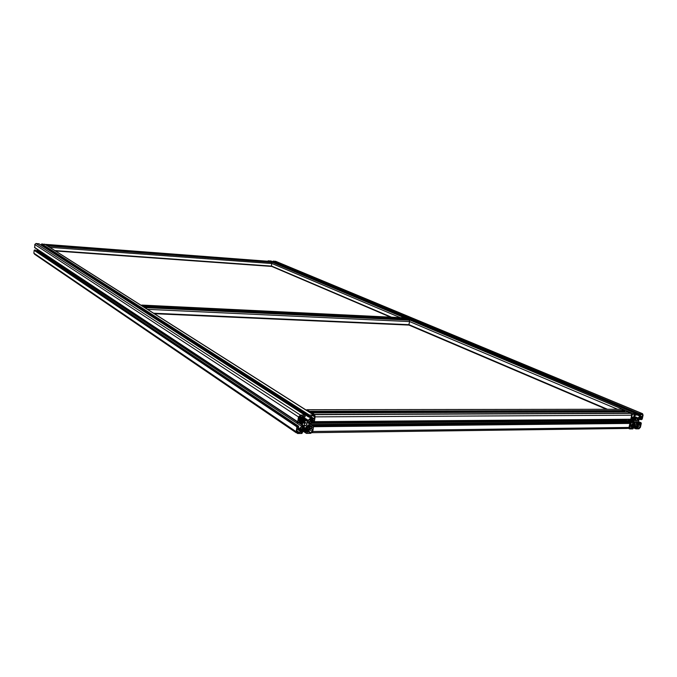 <?xml version="1.0" encoding="UTF-8"?>
<svg xmlns="http://www.w3.org/2000/svg" width="677" height="677" viewBox="0 0 677 677"><rect width="100%" height="100%" fill="white"/><g stroke="black" fill="none" stroke-linecap="round" stroke-linejoin="round"><path stroke-width="1.02" d="M154.339 313.705L409.187 325.095M309 423.447L309.228 422.6M628.188 420.798L629.035 419.622M628.146 419.63L627.393 421.272M628.603 419.63L627.714 421.407M408.959 325.087L606.397 409.272M634.654 422.33L633.943 422.414L632.259 424.682L632.496 425.461L634.848 423.607L634.451 422.245M639.647 425.029L640.569 424.073L639.917 423.802L640.434 422.753L641.297 423.311L640.425 427.289L638.953 428.82L635.889 428.846L635.838 427.534L636.702 427.145L636.71 428.092L637.675 426.383L636.668 424.513L635.449 424.115L634.053 424.538L632.208 426.451L632.301 428.135L632.851 427.195L633.554 427.568L632.834 428.905L629.618 428.922L629.018 427.432L627.503 428.448L312.165 432.679M634.967 420.341L635.872 418.961L634.383 417.134L633.74 417.929L634.967 420.341L634.442 420.112M637.336 422.22L638.343 424.885L637.759 425.401L636.355 423.785M637.709 422.372L636.498 422.863L636.355 423.777M640.467 417.819L641.821 418.386L641.466 417.464L640.721 417.599L638.199 421.263L638.123 422.998L639.122 424.885M630.346 424.834L631.413 424.97L633.249 423.049L633.833 421.416L629.635 419.622M630.008 419.613L633.833 421.416M630.202 419.613L633.943 421.297M631.988 419.588L634.044 420.459L632.479 417.497L631.548 418.462L632.208 418.741L632.056 419.41L631.116 419.799L630.812 419.232L314.103 422.126L315.11 416.863L313.993 415.052L309.414 415.052L308.534 416.668L309.601 417.117L310.244 415.983L310.946 417.117L310.633 418.031L308.187 420.324L306.207 420.84L304.379 420.349L302.653 418.073L302.636 417.159L303.863 416L303.973 417.15L305.209 416.685L304.929 415.086L300.453 415.094L298.489 416.947L297.719 421.796L299.073 422.473L299.691 421.204L298.701 420.866L299.936 419.706L300.732 419.892L302.441 422.186L302.56 424.284L301.773 426.392L299.327 428.719L298.329 428.905L297.609 427.779L298.709 427.424L298.549 426.163L296.915 426.865L296.154 431.698L297.533 433.508L301.908 433.449L302.788 431.841L301.714 431.393L301.079 432.535L300.36 431.41L300.673 430.496L303.127 428.194L305.107 427.678L306.926 428.152L308.636 430.403L308.661 431.308L307.443 432.468L307.333 431.325L306.106 431.799L306.385 433.382L310.802 433.331L312.749 431.486L313.519 426.696L313.096 426.019L311.699 426.485L311.648 427.399L312.546 427.619L310.904 428.769L308.856 426.324L308.712 425.232L309.533 422.126L311.962 419.816L312.96 419.63L313.654 420.764L312.571 421.111L312.723 422.363L314.331 421.669L315.11 416.863L314.687 414.637L312.004 412.877L311.522 413.486M637.497 420.231L637.302 418.945L639.647 417.1L639.883 417.887L638.199 420.146L637.497 420.231M636.355 419.985C635.018 420.705 634.772 421.551 635.61 422.541L637.04 421.272L636.355 419.985M632.03 415.213L631.743 417.04L633.579 417.379L634.332 414.138L633.071 414.138L632.03 415.213M268.067 260.865L270.995 260.983M272.789 261.72L273.203 261.094L275.751 261.339M631.853 425.241L629.72 425.791L629.779 428.465L631.345 428.279L632.149 425.782L631.734 425.19M642.219 416.981L642.761 415.153L642.363 414.112L640.797 414.29L639.993 416.787L640.349 417.387L642.219 416.981L640.298 416.177M638.749 425.139L638.03 425.715L637.81 428.38L639.054 428.363L640.087 427.297L640.366 425.478L638.665 425.105M634.044 420.459L633.884 421.187M631.032 425.131L630.295 424.191L631.226 423.227L630.448 422.854L629.018 427.432L312.749 431.486L313.519 426.696L313.358 425.858L312.537 425.655M641.821 418.386L641.051 418.674L641.051 419.715L642.219 419.139L643.099 415.153L642.532 413.672L639.316 413.647L638.597 414.984L639.3 415.365L639.858 414.426L639.943 416.118L638.098 418.014L636.702 418.445L635.483 418.039L634.459 416.143L635.441 414.434L635.432 415.382L636.312 415.001L636.262 413.672L633.173 413.672L631.683 415.213L630.812 419.232L314.331 421.669M635.271 417.751L636.634 418.327M635.195 417.65L636.812 418.327M134.08 313.637L297.025 421.737M298.396 422.482L302.272 425.291M297.042 421.822L297.313 422.668L298.295 422.651M297.652 422.279L298.041 422.854M303.719 425.528L302.695 425.63L300.529 428.372L300.884 429.252L304.168 427.069L303.558 425.427M39.308 250.769L133.377 313.172M36.617 250.947L37.573 249.661L39.3 250.812M299.505 422.194L302.458 424.149M299.471 422.245L302.56 424.284M297.795 422.245L34.789 247.774L34.789 244.499L35.991 243.492L39.114 243.855M308.594 416.981L41.492 245.125L41.796 243.923L45.367 244.524M296.331 432.831L34.679 254.298L33.858 253.164L34.163 250.321L35.373 250.126M303.127 422.939L304.117 423.023L305.065 421.458L302.653 419.266L301.824 420.222L303.127 422.939M306.359 426.358L306.385 427.272L308.534 429.15L309.423 428.6L308.035 425.384L306.359 426.358M299.336 422.389L302.416 424.428M133.386 313.239L134.054 313.679M299.623 421.094L298.794 420.552L299.623 421.094M303.008 418.682L306.106 420.696M302.847 418.411L306.351 420.696M302.898 428.363L307.333 431.325L302.89 428.372M307.146 421.449L307.595 422.99L308.373 423.091L310.828 419.825L310.125 419.283L307.146 421.449M310.176 429.032L309.059 429.599L309.093 432.806L310.895 432.781L312.249 431.486L312.427 429.303L309.914 428.863M312.579 419.071L314.297 418.835L314.61 416.863L313.832 415.602L311.648 415.822L310.794 418.835L311.395 419.554L312.579 419.071L311.124 418.141M300.512 429.7L299.903 428.973L296.966 429.717L296.653 431.689L297.465 432.95L299.657 432.705L300.512 429.7L299.632 429.108M298.989 416.947L298.819 419.156L301.333 419.622L302.23 418.885L302.196 415.644L300.368 415.644L298.989 416.947M307.062 424.242L305.902 422.702C304.015 423.616 303.778 424.648 305.217 425.799L307.062 424.242M143.202 306.63L141.789 305.073L403.67 317.792L405.506 318.562L405.616 319.256M146.122 308.492L144.463 306.766L407.359 319.332L409.28 320.162L409.653 321.583L408.764 325.045L154.263 313.654M142.305 306.063L141.493 305.547M145.927 308.365L145.098 307.84M144.463 306.766L144.176 307.248M141.789 305.073L141.298 305.42M46.882 245.489L46.011 244.405L269.319 261.364L269.438 261.804L47.669 245.455L47.5 245.886M48.702 246.648L47.678 245.463L271.756 262.388L271.452 266.408L55.531 250.981M46.324 245.133L45.816 244.812M48.575 246.563L48.067 246.242M312.808 425.478L628.984 422.414L629.889 423.43L629.018 427.432M309.66 412.301L309.524 411.328L307.019 409.72L621.478 409.255L624.626 410.6L624.71 411.895M312.004 412.877L627.74 411.887L631.125 413.359L631.683 415.213L630.812 419.232M626.775 419.638L626.563 420.62L310.895 423.32L310.921 424.597M626.851 422.431L626.563 420.62M310.591 424.377L310.151 422.981L309.499 423.667M307.993 411.244L306.486 410.287M314.695 415.407L313.197 414.552M310.895 423.32L311.208 421.382M307.019 409.72L306.122 410.059M312.148 432.679L312.749 431.486M312.427 422.177L311.082 422.186M626.657 419.748L313.95 422.253M312.537 422.262L310.988 422.279M626.716 419.901L311.039 422.456M640.137 423.895L640.569 424.073M633.934 422.448L634.95 422.88M634.451 419.968L635.102 420.248M634.298 419.114L635.644 419.689M636.617 422.77L637.793 423.269M628.594 419.96L633.68 422.135M628.154 420.857L633.249 423.049M632.2 418.784L634.019 419.554M637.446 420.07L638.022 420.315M637.269 419.748L638.199 420.146M637.506 418.75L638.673 419.249M633.723 417.777L635.195 418.403M633.833 418.098L635.872 418.961M634.205 418.877L635.745 419.528M633.951 414.129L634.4 414.324M633.884 422.575L634.975 423.04M633.63 423.083L634.848 423.607M633.494 423.286L634.688 423.802M633.071 423.81L633.926 424.174M637.116 424.361L638.343 424.885M636.278 423.709L638.403 424.614M639.122 417.565L639.883 417.887M639.325 417.345L639.951 417.607M271.587 266.349L390.629 317.158M408.976 324.985L606.457 409.272M54.922 250.592L271.68 266.112L391.492 317.2M153.586 313.223L409.103 324.706L607.455 409.272M49.819 247.35L272.061 263.556L400.276 317.623M147.476 309.347L409.653 321.583L617.568 409.255M620.614 410.541L622.391 411.294M268.557 260.747L633.173 413.672M270.834 260.916L636.177 413.664M634.637 415.043L635.407 415.365L634.637 415.052M634.671 414.984L635.39 415.289M635.534 418.09L636.101 418.335M635.001 417.337L637.345 418.327M634.62 416.55L638.098 418.014M636.397 414.629L639.943 416.118M639.359 415.323L640.154 415.653M639.443 415.035L640.222 415.356M636.448 414.383L638.656 415.306M636.498 414.112L638.597 414.984M272.831 261.432L638.766 414.222M273.203 261.094L639.316 413.647M275.471 261.263L642.304 413.639M641.009 419.698L639.325 418.987L640.967 419.655M639.52 418.758L640.907 419.342M640.019 418.242L641.051 418.674M640.112 418.149L641.144 418.581M640.29 417.98L641.711 418.581M640.391 417.887L641.804 418.479M640.061 416.507L641.204 416.99M631.379 425.452L632.149 425.782M631.04 425.579L632.106 426.036M630.634 425.588L631.988 426.18M629.661 426.053L631.641 426.916M629.365 427.415L631.345 428.279M629.331 427.669L631.159 428.473M640.129 417.04L640.603 417.235M640.789 414.332L642.761 415.153M640.4 415.949L642.397 416.787M640.01 425.478L640.442 425.664M638.072 426.425L640.087 427.297M637.819 427.83L639.054 428.363M630.27 424.479L631.413 424.97M626.521 420.916L631.023 422.846M626.521 421.162L630.448 422.854M626.733 422.067L627.562 422.431M632.081 426.637L633.35 427.187M632.013 426.832L632.851 427.195M631.979 426.95L632.758 427.289M631.937 427.771L632.597 428.05M632.022 427.94L632.504 428.152M635.982 424.217L636.668 424.513M633.833 424.724L637.675 426.383M633.494 425.029L637.692 426.84M633.266 425.258L637.624 427.136M632.987 425.545L636.702 427.145L632.987 425.537M632.843 425.698L636.202 427.153M632.496 426.087L635.838 427.534M633.562 427.382L635.669 428.296M633.503 427.788L635.754 428.761M638.216 421.559L641.001 422.753M638.166 421.788L640.434 422.753M638.064 422.287L640.07 423.133M638.14 423.04L639.917 423.802M638.166 423.125L639.934 423.878L638.174 423.133M299.674 421.348L302.594 423.277M299.166 420.028L302.441 422.186M303.068 425.427L304.218 426.188M303.068 422.33L304.117 423.023M302.069 420.527L304.836 422.346M303.11 422.592L303.922 423.125M307.003 425.723L308.407 426.654M37.286 250.295L301.773 426.392M306.249 427.018L306.833 427.399M308.263 428.778L308.83 429.159M306.402 426.248L309.465 428.27M34.485 247.342L297.719 421.796M34.789 244.499L298.489 416.947M35.991 243.492L300.453 415.094M38.826 243.703L304.836 415.077M302.949 416.473L303.914 417.1L302.941 416.482M302.974 416.44L303.905 417.032M303.745 419.681L305.319 420.705M302.56 417.717L307.138 420.696M302.746 416.787L308.187 420.324M309.22 417.125L310.633 418.031M309.761 416.753L310.887 417.472M309.821 416.389L310.946 417.117M41.534 245.133L308.56 416.922M41.289 244.837L308.534 416.668M41.348 244.295L308.678 415.746M41.796 243.923L309.414 415.052M44.623 244.135L313.756 415.035M310.608 420.959L312.469 422.169M310.76 420.823L312.444 421.915M311.335 420.307L312.571 421.111M311.462 420.205L312.689 420.992M311.835 419.909L313.519 420.992M311.979 419.799L313.637 420.874M312.072 419.74L313.654 420.764M310.184 428.228L311.014 428.769M309.761 427.737L311.335 428.769M308.687 425.444L311.581 427.348L308.687 425.452M308.687 425.393L311.572 427.289M308.814 424.589L311.699 426.485M301.426 429.667L305.962 432.713M302.044 429.074L306.106 431.799M302.56 428.634L306.596 431.334M303.601 427.932L308.661 431.308M304.032 427.83L308.72 430.953M304.752 427.813L308.636 430.403M300.419 432.002L301.223 432.544M300.385 431.909L301.324 432.544M300.351 431.689L301.451 432.425M300.503 430.775L301.595 431.511M300.58 430.631L301.714 431.393M300.842 430.31L302.441 431.384M33.858 253.164L296.154 431.698M34.163 250.321L296.915 426.865M34.612 249.948L297.652 426.171M35.153 249.982L298.489 426.163M297.668 428.372L298.472 428.913M297.601 428.109L298.794 428.913M297.652 427.593L299.327 428.719M310.074 419.334L310.828 419.825M309.846 419.562L310.768 420.155M307.984 421.018L309.186 421.805M307.07 421.889L308.61 422.888M309.203 429.463L312.249 431.486M309.11 431.596L310.895 432.781M311.395 417.362L314.052 419.063M310.76 418.75L311.733 419.376M311.056 419.19L311.555 419.512M312.613 415.593L314.61 416.863M311.454 417.015L314.297 418.835M299.386 429.269L300.478 430.005M299.149 429.379L300.334 430.174M297.575 429.48L299.919 431.063M296.797 430.767L299.657 432.705M296.746 431.122L299.412 432.933M296.712 432.341L297.618 432.958M300.554 428.82L301.18 429.235M307.036 422.211L308.373 423.091M301.84 427.052L302.898 427.754M302.424 426.282L303.956 427.297M302.56 426.002L304.168 427.069M302.864 425.444L304.278 426.383M298.802 418.141L300.343 419.156M298.853 417.811L301.519 419.554M299.022 416.787L302.23 418.885M299.124 416.507L302.297 418.581M299.166 416.431L302.204 418.411M299.615 415.915L302.077 417.523M301.781 420.07L304.955 422.152M304.591 421.153L305.065 421.458M302.179 419.596L304.015 420.798M405.464 318.545L143.092 305.894M405.65 319.095L143.211 306.52M409.17 320.094L145.783 307.603M269.319 261.364L46.823 244.922M47.644 245.455L46.891 245.404M271.756 262.388L48.49 245.979M310.565 423.616L309.507 423.624M310.582 423.455L309.584 423.463M629.568 422.668L313.282 425.782M629.889 423.43L313.519 426.696M624.524 410.533L309.44 411.252M624.837 411.286L309.685 412.158M311.623 413.055L310.853 413.063M630.837 413.182L314.458 414.434M631.683 415.213L315.11 416.863M626.597 421.627L310.912 424.521M633.731 417.912L635.483 418.657M271.579 266.357L390.578 317.149M270.893 260.933L636.262 413.672M636.448 414.4L638.707 415.339M275.641 261.297L642.532 413.672M638.521 425.198L639.003 425.401M626.521 420.899L631.074 422.854M628.4 428.389L629.398 428.82M632.09 426.628L633.41 427.195M633.503 427.813L635.813 428.812M638.225 421.543L641.085 422.761M297.829 422.66L297.313 422.668M38.885 243.712L304.929 415.086M304.041 420.011L305.082 420.688M44.784 244.152L313.993 415.052M310.591 420.984L312.495 422.22M310.354 428.406L310.904 428.769M309.025 423.362L313.096 426.019M301.206 429.903L306.029 433.145M300.478 432.129L301.079 432.535M300.859 430.284L302.501 431.393M35.187 249.991L298.549 426.163M297.728 428.499L298.329 428.905M296.78 432.485L297.465 432.95M304.422 425.274L305.217 425.799M298.819 418.039L300.537 419.165M405.506 318.562L143.118 305.919M409.28 320.162L145.868 307.671M269.344 261.381L46.831 244.93M271.807 262.422L48.532 246.013M629.669 422.727L313.358 425.858M624.626 410.6L309.524 411.328M631.125 413.359L314.687 414.637"/></g></svg>
